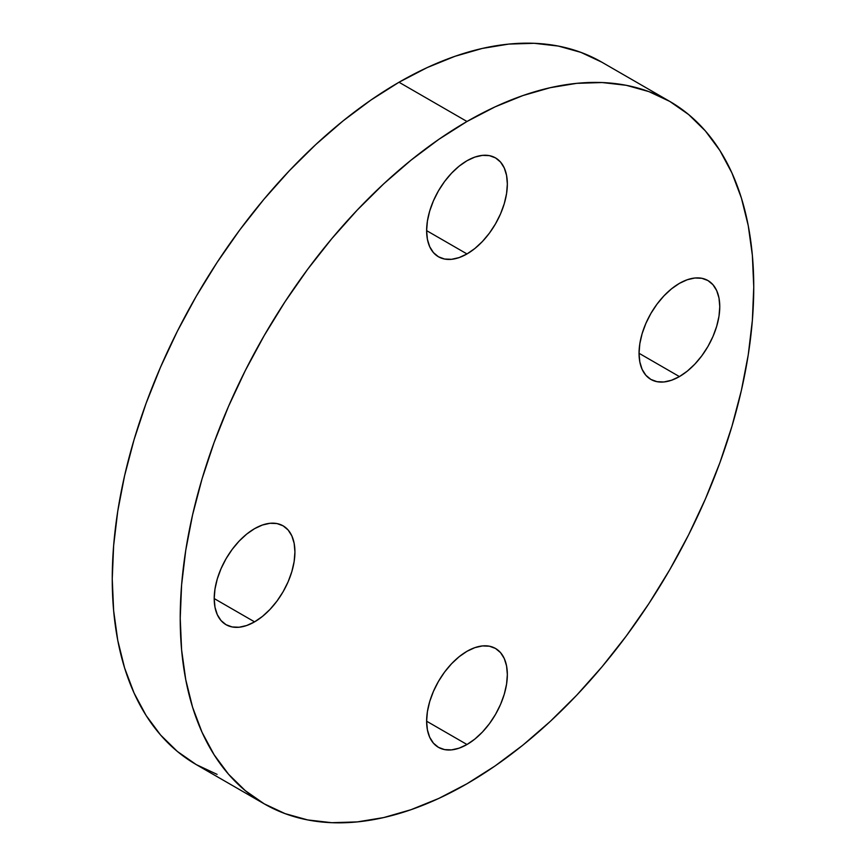 <?xml version="1.0" encoding="UTF-8"?>
<svg xmlns="http://www.w3.org/2000/svg" width="866" height="866" viewBox="0 0 866 866"><rect width="100%" height="100%" fill="white"/><g stroke="black" fill="none" stroke-linecap="round" stroke-linejoin="round"><path stroke-width="1.3" d="M679.409 376.591L639.043 353.285L639.822 343.748L642.117 333.681L645.852 323.462L650.864 313.503L656.98 304.183L663.962 295.847L671.529 288.822L679.409 283.377A57.08 32.951 -60 0 1 707.944 280.552A57.08 32.951 -60 0 1 716.691 326.287A57.08 32.951 -60 0 1 679.409 376.591L671.529 380.239L663.962 381.96L656.98 381.679L650.864 379.416L645.852 375.249L642.117 369.349L639.822 361.934L639.043 353.285L679.409 376.591A57.08 32.951 -60 0 1 650.864 379.416A57.08 32.951 -60 0 1 642.117 333.681A57.08 32.951 -60 0 1 679.409 283.377L687.279 279.729L694.857 278.008L701.828 278.289L707.944 280.552L712.967 284.719L716.691 290.619L718.997 298.034L719.765 306.683L718.997 316.22L716.691 326.287L712.967 336.495L707.944 346.465L701.828 355.785L694.857 364.121L687.279 371.146L679.409 376.591M466.99 253.944L426.624 230.637L427.403 221.101L429.698 211.033L433.433 200.825L438.445 190.866L444.561 181.535L451.543 173.2L459.11 166.175L466.99 160.74A57.08 32.951 -60 0 1 495.525 157.904A57.08 32.951 -60 0 1 504.272 203.651A57.08 32.951 -60 0 1 466.99 253.944L459.11 257.592L451.543 259.313L444.561 259.031L438.445 256.769L433.433 252.601L429.698 246.702L427.403 239.287L426.624 230.637L466.99 253.944A57.08 32.951 -60 0 1 438.445 256.769A57.08 32.951 -60 0 1 429.698 211.033A57.08 32.951 -60 0 1 466.99 160.74L474.86 157.082L482.427 155.371L489.409 155.642L495.525 157.904L500.548 162.072L504.272 167.982L506.567 175.397L507.346 184.036L506.567 193.573L504.272 203.651L500.548 213.859L495.525 223.818L489.409 233.149L482.427 241.484L474.86 248.499L466.99 253.944M254.572 621.864L214.205 598.568L214.984 589.021L217.279 578.953L221.014 568.745L226.026 558.787L232.142 549.455L239.124 541.12L246.691 534.095L254.572 528.661A57.08 32.951 -60 0 1 283.106 525.835A57.08 32.951 -60 0 1 291.853 571.571A57.08 32.951 -60 0 1 254.572 621.864L246.691 625.512L239.124 627.233L232.142 626.952L226.026 624.689L221.014 620.532L217.279 614.622L214.984 607.207L214.205 598.568L254.572 621.864A57.08 32.951 -60 0 1 226.026 624.689A57.08 32.951 -60 0 1 217.279 578.953A57.08 32.951 -60 0 1 254.572 528.661L262.441 525.013L270.008 523.291L276.99 523.562L283.106 525.835L288.129 529.992L291.853 535.902L294.148 543.318L294.927 551.956L294.148 561.504L291.853 571.571L288.129 581.779L283.106 591.738L276.99 601.069L270.008 609.404L262.441 616.419L254.572 621.864M466.99 744.511L426.624 721.205L427.403 711.668L429.698 701.601L433.433 691.393L438.445 681.423L444.561 672.103L451.543 663.767L459.11 656.742L466.99 651.297A57.08 32.951 -60 0 1 495.525 648.472A57.08 32.951 -60 0 1 504.272 694.207A57.08 32.951 -60 0 1 466.99 744.511L459.11 748.159L451.543 749.88L444.561 749.599L438.445 747.336L433.433 743.169L429.698 737.269L427.403 729.854L426.624 721.205L466.99 744.511A57.08 32.951 -60 0 1 438.445 747.336A57.08 32.951 -60 0 1 429.698 701.601A57.08 32.951 -60 0 1 466.99 651.297L474.86 647.649L482.427 645.928L489.409 646.209L495.525 648.472L500.548 652.639L504.272 658.539L506.567 665.954L507.346 674.603L506.567 684.14L504.272 694.207L500.548 704.426L495.525 714.385L489.409 723.705L482.427 732.041L474.86 739.066L466.99 744.511M264.217 803.843L285.066 813.618L307.668 819.929L331.808 822.7L357.247 821.91L383.746 817.558L411.047 809.688L438.878 798.387L466.99 783.752L495.092 765.934L522.934 745.096L550.235 721.432L576.724 695.192L602.173 666.603L626.302 635.969L648.915 603.559L669.764 569.698L688.665 534.712L705.422 498.924L719.895 462.704L731.922 426.375L741.404 390.306L748.246 354.844L752.37 320.312L753.756 287.057L752.37 255.405L748.246 225.636L741.404 198.065L731.922 172.94L719.895 150.511L705.422 130.993L688.665 114.572L669.764 101.409L648.915 91.623L626.302 85.312L602.173 82.541L576.724 83.342L550.235 87.693L522.934 95.552L495.092 106.854L466.99 121.489L438.878 139.318L411.047 160.156L383.746 183.809L357.247 210.059L331.808 238.637L307.668 269.283L285.066 301.682L264.217 335.553L245.316 370.54L228.548 406.316L214.086 442.537L202.049 478.866L192.566 514.934L185.735 550.408L181.6 584.929L180.225 618.183L181.6 649.846L185.735 679.604L192.566 707.176L202.049 732.3L214.086 754.73L228.548 774.247L245.316 790.669L264.217 803.843L196.236 764.591L177.335 751.428L160.578 735.007L146.105 715.489L134.078 693.06L124.596 667.935L117.754 640.364L113.63 610.595L112.244 578.943L113.63 545.688L117.754 511.156L124.596 475.694L134.078 439.625L146.105 403.296L160.578 367.076L177.335 331.288L196.236 296.302L217.085 262.441L239.698 230.031L263.827 199.397L289.276 170.808L315.765 144.568L343.066 120.904L370.908 100.066L399.01 82.248L427.122 67.613L454.953 56.312L482.254 48.442L508.753 44.09L534.192 43.3L558.332 46.071L580.934 52.382L601.783 62.157A405.548 234.145 120 0 0 399.01 82.248L466.99 121.489A405.548 234.145 -60 0 1 669.764 101.409A405.548 234.145 -60 0 1 731.922 426.375A405.548 234.145 -60 0 1 466.99 783.752A405.548 234.145 -60 0 1 264.217 803.843A405.548 234.145 -60 0 1 202.049 478.866A405.548 234.145 -60 0 1 466.99 121.489L399.01 82.248A405.548 234.145 120 0 0 134.078 439.625A405.548 234.145 120 0 0 196.236 764.591L217.085 774.377M601.783 62.157L669.764 101.409"/></g></svg>
